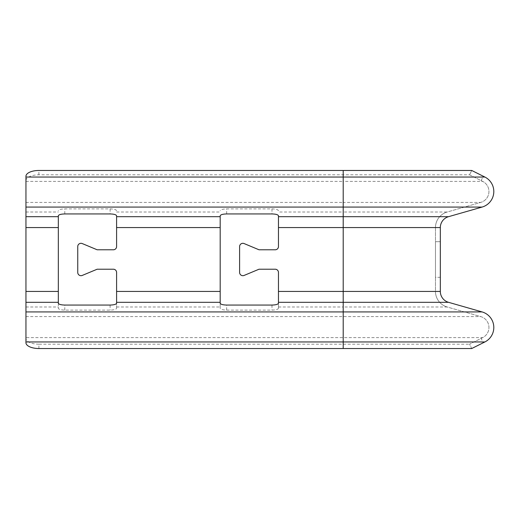 <?xml version="1.0" encoding="UTF-8"?>
<svg xmlns="http://www.w3.org/2000/svg" width="519" height="519" viewBox="0 0 519 519"><rect width="100%" height="100%" fill="white"/><g stroke="black" fill="none" stroke-linecap="round" stroke-linejoin="round"><path stroke-width="0.39" stroke-dasharray="2.6 1.95" d="M278.463 215.787L278.463 246.551A3.237 3.237 0 0 1 275.226 249.788L259.033 249.788L244.092 243.56A3.237 3.237 0 0 0 239.609 246.551L239.609 272.449A3.237 3.237 0 0 0 244.092 275.44L259.033 269.212L275.226 269.212A3.237 3.237 0 0 1 278.463 272.449L278.463 291.425L343.208 291.425L343.208 306.988L447.203 306.988L480.743 316.59A11.334 11.334 0 0 1 482.689 337.616L469.559 344.181L471.726 348.528L483.312 342.735L481.139 338.394M116.593 215.787L116.593 246.551A3.237 3.237 0 0 1 113.356 249.788L97.17 249.788L82.229 243.56A3.237 3.237 0 0 0 77.746 246.551L77.746 272.449A3.237 3.237 0 0 0 82.229 275.44L97.17 269.212L113.356 269.212A3.237 3.237 0 0 1 116.593 272.449L116.593 291.425L220.186 291.425L220.186 308.26C220.601 309.382 222.761 309.999 226.66 310.115L271.988 310.115C275.887 309.999 278.048 309.382 278.463 308.26L278.463 291.425M440.326 277.308L435.467 277.308L435.467 241.692L435.467 277.308L435.467 241.692L435.467 277.308L440.326 277.308L440.326 241.692L435.467 241.692L440.326 241.692L440.326 277.308L440.326 241.692L440.326 277.308L435.467 277.308M25.95 176.265L25.95 291.425L58.323 291.425L58.323 308.26C58.738 309.382 60.892 309.999 64.797 310.115L110.119 310.115C114.024 309.999 116.185 309.382 116.593 308.26L116.593 291.425M220.186 291.425L220.186 215.787M25.95 291.425L25.95 342.735M58.323 291.425L58.323 215.787M471.726 170.472L469.559 174.819L471.726 170.472M25.95 180.606A12.949 5.787 180 0 1 38.899 174.819L469.559 174.819L482.689 181.384A11.334 11.334 0 0 1 480.743 202.41L447.203 212.012A16.186 16.186 0 0 0 435.467 227.575L435.467 291.425A16.186 16.186 0 0 0 447.203 306.988L480.743 316.59A11.334 11.334 0 0 1 482.689 337.616L469.559 344.181L471.726 348.528M38.899 348.528L38.899 344.181L469.559 344.181M481.139 180.606L483.312 176.265L484.863 177.037A16.186 16.186 0 0 1 482.08 207.075L448.539 216.683A11.334 11.334 0 0 0 440.326 227.575L440.326 291.425A11.334 11.334 0 0 0 448.539 302.317L482.08 311.925A16.186 16.186 0 0 1 484.863 341.963L483.312 342.735M435.467 227.575L435.467 291.425A16.186 16.186 0 0 0 447.203 306.988A16.186 16.186 0 0 1 435.467 291.425L343.208 291.425L343.208 227.575L435.467 227.575A16.186 16.186 0 0 1 447.203 212.012A16.186 16.186 0 0 0 435.467 227.575M469.559 174.819L482.689 181.384A11.334 11.334 0 0 1 480.743 202.41L447.203 212.012L343.208 212.012L343.208 227.575L278.463 227.575M38.899 344.181A12.949 5.787 0 0 1 25.95 338.394M278.463 210.74C278.048 209.618 275.887 209.001 271.988 208.885L226.66 208.885C222.761 209.001 220.601 209.618 220.186 210.74M116.593 210.74C116.185 209.618 114.024 209.001 110.119 208.885L64.797 208.885C60.892 209.001 58.738 209.618 58.323 210.74M440.326 241.692L435.467 241.692M116.593 308.26L116.593 303.213M58.323 303.213L58.323 308.26M278.463 308.26L278.463 303.213M220.186 303.213L220.186 308.26M116.593 306.988L220.186 306.988M116.593 227.575L220.186 227.575M116.593 212.012L220.186 212.012M25.95 306.988L58.323 306.988M25.95 227.575L58.323 227.575M25.95 212.012L58.323 212.012M25.95 181.384L343.208 181.384L343.208 170.472M38.899 174.819L38.899 170.472M278.463 306.988L343.208 306.988L343.208 348.528M25.95 316.59L480.743 316.59A11.334 11.334 0 0 1 482.689 337.616L25.95 337.616M25.95 202.41L343.208 202.41L343.208 181.384L482.689 181.384A11.334 11.334 0 0 1 480.743 202.41L343.208 202.41L343.208 212.012L278.463 212.012M110.119 305.062L110.119 310.115M64.797 310.115L64.797 305.062M64.797 213.938L64.797 208.885M110.119 208.885L110.119 213.938M271.988 305.062L271.988 310.115M226.66 310.115L226.66 305.062M226.66 213.938L226.66 208.885M271.988 208.885L271.988 213.938"/><path stroke-width="0.78" d="M239.609 246.551A3.237 3.237 0 0 1 244.092 243.56L259.033 249.788L275.226 249.788A3.237 3.237 0 0 0 278.463 246.551L278.463 215.787C278.048 214.671 275.887 214.055 271.988 213.938L226.66 213.938C222.761 214.055 220.601 214.671 220.186 215.787L220.186 303.213C220.601 304.329 222.761 304.945 226.66 305.062L271.988 305.062C275.887 304.945 278.048 304.329 278.463 303.213L278.463 272.449A3.237 3.237 0 0 0 275.226 269.212L259.033 269.212L244.092 275.44A3.237 3.237 0 0 1 239.609 272.449L239.609 246.551M77.746 246.551A3.237 3.237 0 0 1 82.229 243.56L97.17 249.788L113.356 249.788A3.237 3.237 0 0 0 116.593 246.551L116.593 215.787C116.185 214.671 114.024 214.055 110.119 213.938L64.797 213.938C60.892 214.055 58.738 214.671 58.323 215.787L58.323 303.213C58.738 304.329 60.892 304.945 64.797 305.062L110.119 305.062C114.024 304.945 116.185 304.329 116.593 303.213L116.593 272.449A3.237 3.237 0 0 0 113.356 269.212L97.17 269.212L82.229 275.44A3.237 3.237 0 0 1 77.746 272.449L77.746 246.551M483.312 176.265L471.726 170.472L38.899 170.472A12.949 5.787 0 0 0 25.95 176.265L25.95 342.735A12.949 5.787 180 0 0 38.899 348.528L471.726 348.528L484.863 341.963A16.186 16.186 0 0 0 482.08 311.925A16.186 16.186 0 0 1 484.863 341.963L343.208 341.963L343.208 348.528M471.726 170.472L484.863 177.037A16.186 16.186 0 0 1 482.08 207.075L448.539 216.683A11.334 11.334 0 0 0 440.326 227.575L440.326 291.425A11.334 11.334 0 0 0 448.539 302.317L482.08 311.925L343.208 311.925L343.208 341.963L25.95 341.963M116.593 302.317L220.186 302.317M116.593 291.425L220.186 291.425M116.593 227.575L220.186 227.575M116.593 216.683L220.186 216.683M25.95 302.317L58.323 302.317M25.95 291.425L58.323 291.425M25.95 227.575L58.323 227.575M25.95 216.683L58.323 216.683M343.208 170.472L343.208 291.425L440.326 291.425A11.334 11.334 0 0 0 448.539 302.317L343.208 302.317L343.208 311.925L25.95 311.925M278.463 216.683L448.539 216.683A11.334 11.334 0 0 0 440.326 227.575L278.463 227.575M25.95 177.037L484.863 177.037A16.186 16.186 0 0 1 482.08 207.075L25.95 207.075M278.463 291.425L343.208 291.425L343.208 302.317L278.463 302.317"/></g></svg>
